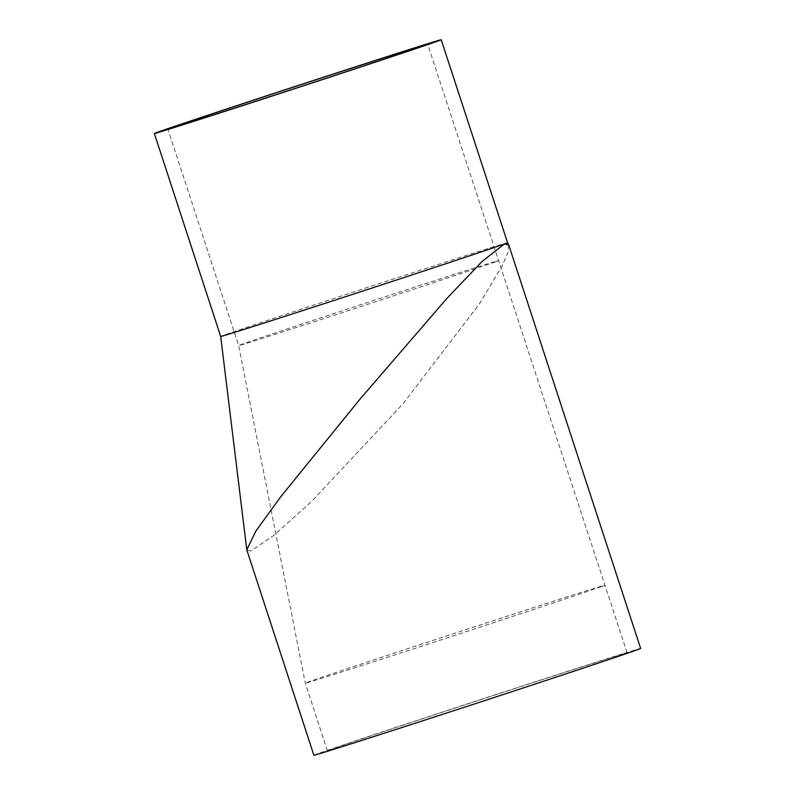 <?xml version="1.0" encoding="UTF-8"?>
<svg xmlns="http://www.w3.org/2000/svg" width="795" height="795" viewBox="0 0 795 795"><rect width="100%" height="100%" fill="white"/><g stroke="black" fill="none" stroke-linecap="round" stroke-linejoin="round"><path stroke-width="0.6" stroke-dasharray="3.98 2.98" d="M601.795 586.491A157.648 1.034 -18.1 0 0 604.995 585.219L604.995 585.219A157.648 1.034 -18.1 0 0 454.82 633.218A157.648 1.034 -18.1 0 0 305.3 683.173L305.3 683.173A157.648 1.034 -18.1 0 0 439.824 640.283A157.648 1.034 -18.1 0 0 601.795 586.491M495.653 261.764A136.661 0.894 -18.1 0 0 498.435 260.661L498.435 260.661A136.661 0.894 -18.1 0 0 368.264 302.269A136.661 0.894 -18.1 0 0 238.649 345.567L238.649 345.567A136.661 0.894 -18.1 0 0 355.256 308.39A136.661 0.894 -18.1 0 0 495.653 261.764M623.906 654.146A157.648 1.034 -18.1 0 0 627.116 652.874A157.648 1.034 -18.1 0 0 476.94 700.872A157.648 1.034 -18.1 0 0 327.411 750.828A157.648 1.034 -18.1 0 0 461.925 707.938A157.648 1.034 -18.1 0 0 623.906 654.146M507.548 242.704L507.548 242.704A150.891 0.984 -18.1 0 0 378.708 283.785A150.891 0.984 -18.1 0 0 223.763 335.242A150.891 0.984 -18.1 0 0 220.692 336.464L220.692 336.464M508.79 245.059L507.747 252.88L501.983 266.186L479.345 304.018L403.045 403.741L311.948 501.089L273.917 535.303L251.031 550.905L246.897 550.319M313.876 755.25A171.889 1.123 161.9 0 1 476.911 700.783A171.889 1.123 161.9 0 1 640.641 648.442M627.116 652.874L427.68 44.172M327.411 750.828L305.3 683.173L238.649 345.567L167.884 129.088"/><path stroke-width="1.19" d="M424.898 45.275A136.661 0.894 161.9 0 1 284.491 91.912A136.661 0.894 161.9 0 1 167.884 129.088A136.661 0.894 161.9 0 1 297.509 85.78A136.661 0.894 161.9 0 1 427.68 44.172A136.661 0.894 161.9 0 1 424.898 45.275M157.43 132.288A150.891 0.984 -18.1 0 0 154.359 133.51A150.891 0.984 -18.1 0 0 298.085 87.569A150.891 0.984 -18.1 0 0 441.205 39.75A150.891 0.984 -18.1 0 0 312.465 80.802A150.891 0.984 -18.1 0 0 157.43 132.288M154.359 133.51L220.692 336.464A150.891 0.984 -18.1 0 0 349.442 295.412A150.891 0.984 -18.1 0 0 504.477 243.926A150.891 0.984 -18.1 0 0 507.548 242.704L441.205 39.75M504.477 243.926L508.79 245.059L640.641 648.442A171.889 1.123 161.9 0 1 637.153 649.833A171.889 1.123 161.9 0 1 460.534 708.484A171.889 1.123 161.9 0 1 313.876 755.25L246.798 549.852L255.841 531.1L280.953 496.478L360.215 398.891L446.989 298.304L482.148 261.416L504.477 243.926M220.692 336.464L246.798 549.852M507.548 242.704L508.571 244.552"/></g></svg>
